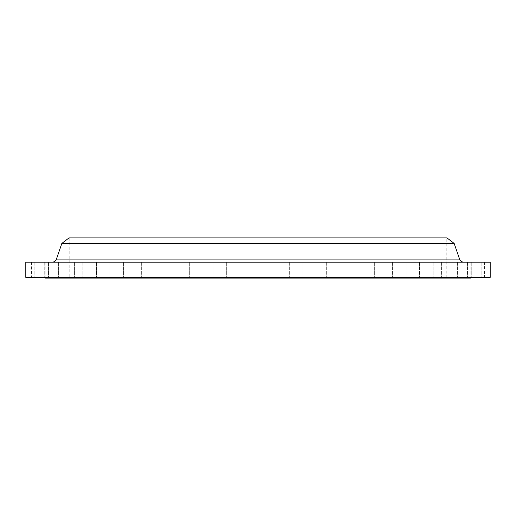 <?xml version="1.0" encoding="UTF-8"?>
<svg xmlns="http://www.w3.org/2000/svg" width="516" height="516" viewBox="0 0 516 516"><rect width="100%" height="100%" fill="white"/><g stroke="black" fill="none" stroke-linecap="round" stroke-linejoin="round"><path stroke-width="0.39" stroke-dasharray="2.58 1.94" d="M339.967 262.173L339.967 277.35L326.305 277.35L339.967 277.35L326.305 277.35L339.967 277.35L339.967 262.173L326.305 262.173L326.305 277.35L326.305 262.173L339.967 262.173M374.668 262.173L374.668 277.35L361.013 277.35L374.668 277.35L361.013 277.35L374.668 277.35L374.668 262.173L361.013 262.173L361.013 277.35L361.013 262.173L374.668 262.173M406.034 262.173L406.034 277.35L392.379 277.35L406.034 277.35L392.379 277.35L406.034 277.35L406.034 262.173L392.379 262.173L392.379 277.35L392.379 262.173L406.034 262.173M433.111 262.173L433.111 277.35L419.456 277.35L433.111 277.35L419.456 277.35L433.111 277.35L433.111 262.173L419.456 262.173L419.456 277.35L419.456 262.173L433.111 262.173M455.08 262.173L455.08 277.35L441.419 277.35L455.08 277.35L441.419 277.35L455.08 277.35L455.08 262.173L441.419 262.173L441.419 277.35L441.419 262.173L455.08 262.173M471.263 262.173L471.263 277.35L457.602 277.35L471.263 277.35L457.602 277.35L471.263 277.35L471.263 262.173L457.602 262.173L457.602 277.35L457.602 262.173L471.263 262.173M481.17 262.173L481.17 277.35L467.515 277.35L481.17 277.35L467.515 277.35L481.17 277.35L481.17 262.173L467.515 262.173L467.515 277.35L467.515 262.173L481.17 262.173M484.511 262.173L470.85 262.173L484.511 262.173L484.511 277.35L470.85 277.35L484.511 277.35M470.85 262.173L470.85 277.35M302.976 262.173L302.976 277.35L289.315 277.35L302.976 277.35L289.315 277.35L302.976 277.35L302.976 262.173L289.315 262.173L289.315 277.35L289.315 262.173L302.976 262.173M264.831 262.173L264.831 277.35L251.169 277.35L264.831 277.35L251.169 277.35L264.831 277.35L264.831 262.173L251.169 262.173L251.169 277.35L251.169 262.173L264.831 262.173M226.685 262.173L226.685 277.35L213.024 277.35L226.685 277.35L213.024 277.35L226.685 277.35L226.685 262.173L213.024 262.173L213.024 277.35L213.024 262.173L226.685 262.173M189.695 262.173L189.695 277.35L176.033 277.35L189.695 277.35L176.033 277.35L189.695 277.35L189.695 262.173L176.033 262.173L176.033 277.35L176.033 262.173L189.695 262.173M154.987 262.173L154.987 277.35L141.332 277.35L154.987 277.35L141.332 277.35L154.987 277.35L154.987 262.173L141.332 262.173L141.332 277.35L141.332 262.173L154.987 262.173M123.621 262.173L123.621 277.35L109.966 277.35L123.621 277.35L109.966 277.35L123.621 277.35L123.621 262.173L109.966 262.173L109.966 277.35L109.966 262.173L123.621 262.173M96.544 262.173L96.544 277.35L82.889 277.35L96.544 277.35L82.889 277.35L96.544 277.35L96.544 262.173L82.889 262.173L82.889 277.35L82.889 262.173L96.544 262.173M74.581 262.173L74.581 277.35L60.92 277.35L74.581 277.35L60.92 277.35L74.581 277.35L74.581 262.173L60.92 262.173L60.92 277.35L60.92 262.173L74.581 262.173M58.398 262.173L58.398 277.35L44.737 277.35L58.398 277.35L44.737 277.35L58.398 277.35L58.398 262.173L44.737 262.173L44.737 277.35L44.737 262.173L58.398 262.173M48.485 262.173L48.485 277.35L34.83 277.35L48.485 277.35L34.83 277.35L48.485 277.35L48.485 262.173L34.83 262.173L34.83 277.35L34.83 262.173L48.485 262.173M45.15 262.173L31.489 262.173L45.15 262.173L45.15 277.35L31.489 277.35L45.15 277.35M31.489 262.173L31.489 277.35M52.142 262.173L463.858 262.173L52.142 262.173M470.469 277.35L45.531 277.35L470.469 277.35M446.185 237.889L69.815 237.889L446.185 237.889L446.185 278.111L69.815 278.111L446.185 278.111M69.815 237.889L69.815 278.111M25.8 262.173L490.2 262.173M25.8 277.35L490.2 277.35M61.836 243.429L454.164 243.429M69.054 237.889L446.946 237.889M45.531 278.111L470.469 278.111M459.55 259.103L56.45 259.103"/><path stroke-width="0.77" d="M463.858 262.173A4.554 4.554 0 0 1 459.55 259.103L454.164 243.429L61.836 243.429L56.45 259.103L459.55 259.103M52.142 262.173A4.554 4.554 0 0 0 56.45 259.103M45.531 277.35L45.531 278.111L470.469 278.111L470.469 277.35M454.164 243.429L446.946 237.889L69.054 237.889L61.836 243.429M490.2 262.173L25.8 262.173L25.8 277.35L490.2 277.35L490.2 262.173"/></g></svg>
